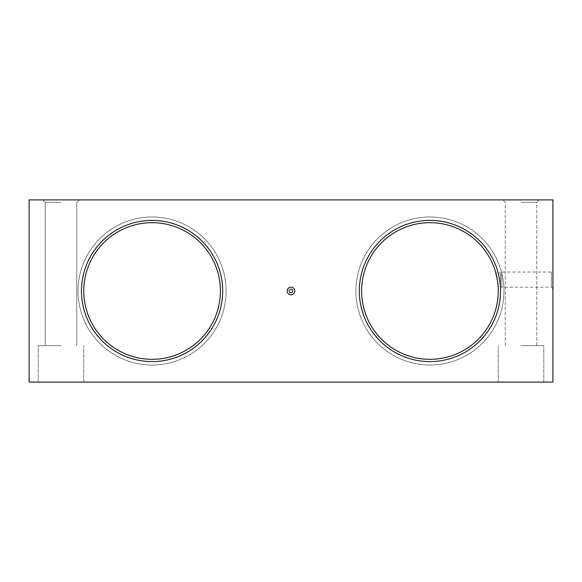 <?xml version="1.0" encoding="UTF-8"?>
<svg xmlns="http://www.w3.org/2000/svg" width="582" height="582" viewBox="0 0 582 582"><rect width="100%" height="100%" fill="white"/><g stroke="black" fill="none" stroke-linecap="round" stroke-linejoin="round"><path stroke-width="0.44" stroke-dasharray="2.91 2.18" d="M29.1 199.902L29.1 382.098L552.9 382.098L552.9 199.902L29.1 199.902M292.819 291A1.819 1.819 0 0 1 291 292.819A1.819 1.819 0 0 1 289.181 291A1.819 1.819 0 0 1 291 289.181A1.819 1.819 0 0 1 292.819 291M521.014 382.098L543.792 382.098L521.014 382.098M60.986 382.098L38.208 382.098L60.986 382.098M500.52 291A70.597 70.597 0 0 0 394.618 229.861A70.597 70.597 0 0 0 394.618 352.139A70.597 70.597 0 0 0 500.52 291A70.597 70.597 0 0 0 394.618 229.861A70.597 70.597 0 0 0 394.618 352.139A70.597 70.597 0 0 0 500.52 291A70.597 70.597 0 0 0 394.618 229.861A70.597 70.597 0 0 0 394.618 352.139A70.597 70.597 0 0 0 500.52 291A70.597 70.597 0 0 0 394.618 229.861A70.597 70.597 0 0 0 394.618 352.139A70.597 70.597 0 0 0 500.52 291A70.597 70.597 0 0 0 394.618 229.861A70.597 70.597 0 0 0 394.618 352.139A70.597 70.597 0 0 0 500.52 291A70.597 70.597 0 0 0 394.618 229.861A70.597 70.597 0 0 0 394.618 352.139A70.597 70.597 0 0 0 500.52 291A70.597 70.597 0 0 0 394.618 229.861A70.597 70.597 0 0 0 394.618 352.139A70.597 70.597 0 0 0 500.52 291M222.68 291A70.597 70.597 0 0 0 116.778 229.861A70.597 70.597 0 0 0 116.778 352.139A70.597 70.597 0 0 0 222.68 291A70.597 70.597 0 0 0 116.778 229.861A70.597 70.597 0 0 0 116.778 352.139A70.597 70.597 0 0 0 222.68 291A70.597 70.597 0 0 0 116.778 229.861A70.597 70.597 0 0 0 116.778 352.139A70.597 70.597 0 0 0 222.68 291A70.597 70.597 0 0 0 116.778 229.861A70.597 70.597 0 0 0 116.778 352.139A70.597 70.597 0 0 0 222.68 291A70.597 70.597 0 0 0 116.778 229.861A70.597 70.597 0 0 0 116.778 352.139A70.597 70.597 0 0 0 222.68 291A70.597 70.597 0 0 0 116.778 229.861A70.597 70.597 0 0 0 116.778 352.139A70.597 70.597 0 0 0 222.68 291A70.597 70.597 0 0 0 116.778 229.861A70.597 70.597 0 0 0 116.778 352.139A70.597 70.597 0 0 0 222.68 291M521.014 199.902L539.238 199.902L521.014 199.902M60.986 199.902L42.762 199.902L60.986 199.902M226.092 291A74.016 74.016 0 0 0 115.069 226.9A74.016 74.016 0 0 0 115.069 355.1A74.016 74.016 0 0 0 226.092 291A74.016 74.016 0 0 0 115.069 226.9A74.016 74.016 0 0 0 115.069 355.1A74.016 74.016 0 0 0 226.092 291A74.016 74.016 0 0 0 115.069 226.9A74.016 74.016 0 0 0 115.069 355.1A74.016 74.016 0 0 0 226.092 291A74.016 74.016 0 0 0 115.069 226.9A74.016 74.016 0 0 0 115.069 355.1A74.016 74.016 0 0 0 226.092 291M503.939 291A74.016 74.016 0 0 0 392.915 226.9A74.016 74.016 0 0 0 392.915 355.1A74.016 74.016 0 0 0 503.939 291A74.016 74.016 0 0 0 392.915 226.9A74.016 74.016 0 0 0 392.915 355.1A74.016 74.016 0 0 0 503.939 291A74.016 74.016 0 0 0 392.915 226.9A74.016 74.016 0 0 0 392.915 355.1A74.016 74.016 0 0 0 503.939 291A74.016 74.016 0 0 0 392.915 226.9A74.016 74.016 0 0 0 392.915 355.1A74.016 74.016 0 0 0 503.939 291M552.9 279.615L552.9 270.506L552.9 279.615M498.243 291A68.32 68.32 0 0 0 395.76 231.832A68.32 68.32 0 0 0 395.76 350.168A68.32 68.32 0 0 0 498.243 291M497.29 279.615L495.769 272.783L500.52 272.783L500.52 286.446L500.52 272.783L501.793 272.041L501.793 287.181L501.793 272.041L551.358 272.041L551.358 287.181L551.358 272.041L552.9 270.506M497.319 279.797L497.457 280.662M552.9 288.723L551.358 287.181L501.793 287.181L500.52 286.446L498.09 286.446L498.061 286.053M497.959 284.794L497.668 282.183M521.014 345.657L543.792 345.657L521.014 345.657M60.986 202.369L45.229 202.369L60.986 202.369M521.014 202.369L536.771 202.369L521.014 202.369M60.986 345.657L38.208 345.657L60.986 345.657M220.403 291A68.32 68.32 0 0 0 117.92 231.832A68.32 68.32 0 0 0 117.92 350.168A68.32 68.32 0 0 0 220.403 291M543.792 382.098L543.792 345.657L543.792 382.098M498.243 382.098L498.243 345.657L498.243 382.098M76.737 202.369L79.203 199.902L76.737 202.369L76.737 345.657L76.737 202.369M45.229 202.369L42.762 199.902L45.229 202.369L45.229 345.657L45.229 202.369M536.771 345.657L536.771 202.369L539.238 199.902L536.771 202.369L536.771 345.657M505.263 345.657L505.263 202.369L502.797 199.902L505.263 202.369L505.263 345.657M83.757 382.098L83.757 345.657L83.757 382.098M38.208 382.098L38.208 345.657L38.208 382.098"/><path stroke-width="0.87" d="M222.68 291A70.597 70.597 0 0 0 116.778 229.861A70.597 70.597 0 0 0 116.778 352.139A70.597 70.597 0 0 0 222.68 291M29.1 199.902L29.1 382.098L552.9 382.098L552.9 199.902L29.1 199.902M500.52 291A70.597 70.597 0 0 0 394.618 229.861A70.597 70.597 0 0 0 394.618 352.139A70.597 70.597 0 0 0 500.52 291M287.188 291A3.812 3.812 0 0 1 292.906 287.697A3.812 3.812 0 0 1 292.906 294.303A3.812 3.812 0 0 1 287.188 291M289.181 291A1.819 1.819 0 0 1 291.909 289.421A1.819 1.819 0 0 1 291.909 292.579A1.819 1.819 0 0 1 289.181 291M498.243 291A68.32 68.32 0 0 0 395.76 231.832A68.32 68.32 0 0 0 395.76 350.168A68.32 68.32 0 0 0 498.243 291M495.769 272.783L497.319 279.797M497.457 280.662L498.09 286.446M498.061 286.053L497.959 284.794M497.668 282.183L497.29 279.615M220.403 291A68.32 68.32 0 0 0 117.92 231.832A68.32 68.32 0 0 0 117.92 350.168A68.32 68.32 0 0 0 220.403 291"/></g></svg>
